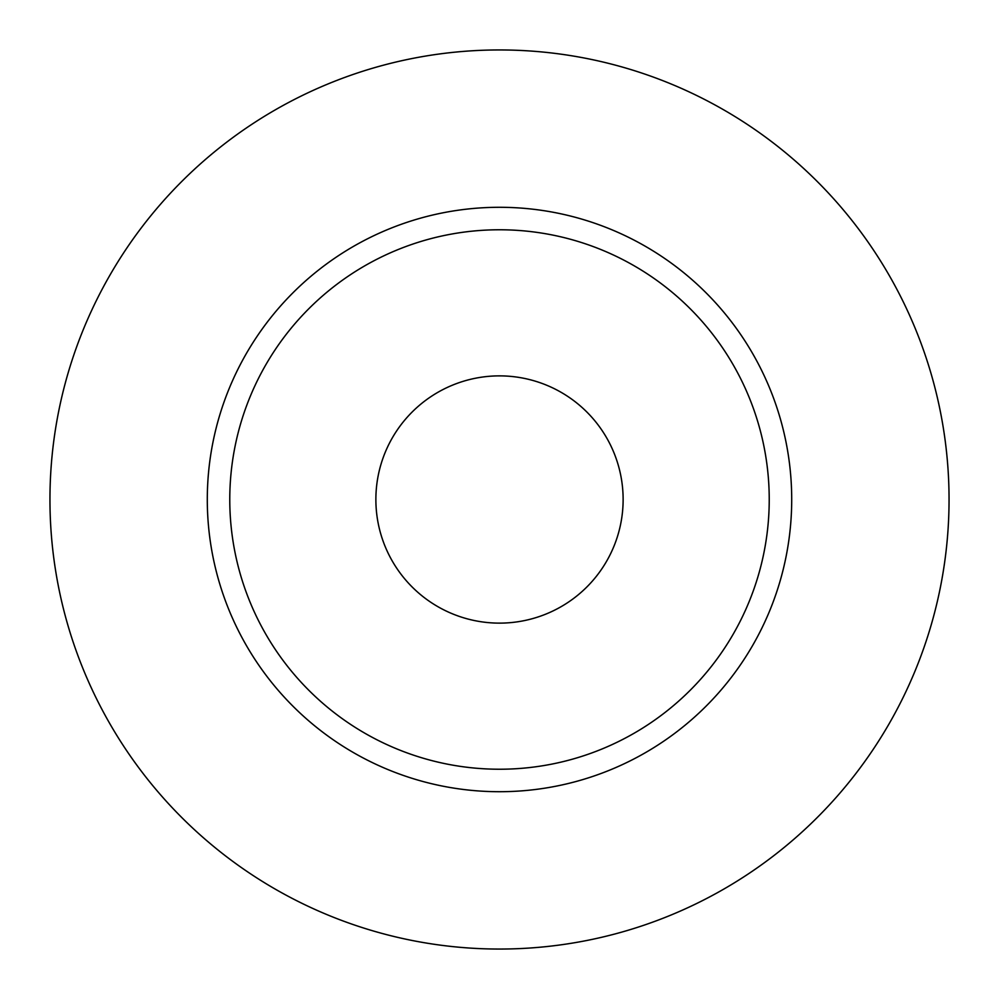 <?xml version="1.0" encoding="UTF-8"?>
<svg xmlns="http://www.w3.org/2000/svg" width="999" height="999" viewBox="0 0 999 999"><rect width="100%" height="100%" fill="white"/><g stroke="black" fill="none" stroke-linecap="round" stroke-linejoin="round"><path stroke-width="0.75" stroke-dasharray="5 3.75" d="M623.126 499.5A123.626 123.626 0 0 1 499.5 623.126A123.626 123.626 0 0 1 375.874 499.5A123.626 123.626 0 0 1 499.5 375.874A123.626 123.626 0 0 1 623.126 499.5M229.77 499.5A269.73 269.73 0 0 0 499.5 769.23A269.73 269.73 0 0 0 769.23 499.5A269.73 269.73 0 0 0 499.5 229.77A269.73 269.73 0 0 0 229.77 499.5A269.73 269.73 0 0 1 499.5 229.77A269.73 269.73 0 0 1 769.23 499.5M949.05 499.5A449.55 449.55 0 0 0 499.5 49.95A449.55 449.55 0 0 0 49.95 499.5A449.55 449.55 0 0 0 499.5 949.05A449.55 449.55 0 0 0 949.05 499.5"/><path stroke-width="1.5" d="M375.874 499.5A123.626 123.626 0 0 0 499.5 623.126A123.626 123.626 0 0 0 623.126 499.5A123.626 123.626 0 0 0 499.5 375.874A123.626 123.626 0 0 0 375.874 499.5M769.23 499.5A269.73 269.73 0 0 0 499.5 229.77A269.73 269.73 0 0 0 229.77 499.5A269.73 269.73 0 0 0 499.5 769.23A269.73 269.73 0 0 0 769.23 499.5M949.05 499.5A449.55 449.55 0 0 0 499.5 49.95A449.55 449.55 0 0 0 49.95 499.5A449.55 449.55 0 0 0 499.5 949.05A449.55 449.55 0 0 0 949.05 499.5M791.707 499.5A292.207 292.207 0 0 1 499.5 791.707A292.207 292.207 0 0 1 207.293 499.5A292.207 292.207 0 0 1 499.5 207.293A292.207 292.207 0 0 1 791.707 499.5"/></g></svg>
